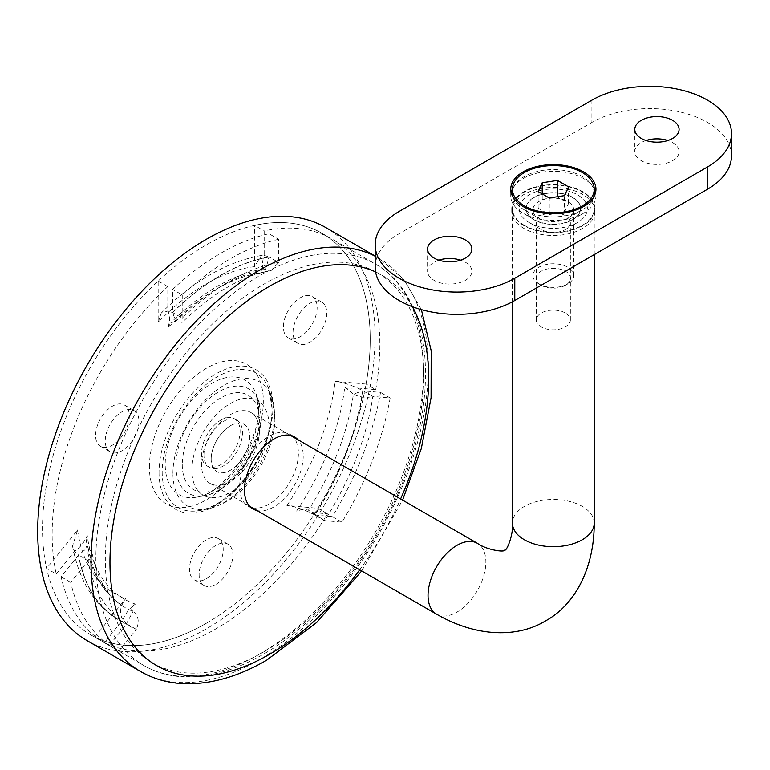 <?xml version="1.0" encoding="UTF-8"?>
<svg xmlns="http://www.w3.org/2000/svg" width="770" height="770" viewBox="0 0 770 770"><rect width="100%" height="100%" fill="white"/><g stroke="black" fill="none" stroke-linecap="round" stroke-linejoin="round"><path stroke-width="0.58" stroke-dasharray="3.85 2.89" d="M215.995 584.295A23.851 13.773 120 0 0 231.577 563.274A23.851 13.773 120 0 0 227.92 544.159A23.851 13.773 120 0 0 215.995 545.343A23.851 13.773 120 0 0 200.412 566.364A23.851 13.773 120 0 0 204.069 585.479A23.851 13.773 120 0 0 215.995 584.295M206.36 578.732A23.851 13.773 120 0 0 221.943 557.711A23.851 13.773 120 0 0 218.285 538.596A23.851 13.773 120 0 0 206.36 539.78A23.851 13.773 120 0 0 190.777 560.801A23.851 13.773 120 0 0 194.435 579.916A23.851 13.773 120 0 0 206.36 578.732M167.802 327.876L170.873 322.707L175.752 321.417L182.134 322.389C212.818 292.831 242.492 275.535 271.165 270.511L278.644 262.454L278.644 239.306L269.009 233.743A231.722 133.787 120 0 0 220.817 253.195A231.722 133.787 120 0 0 172.624 289.385L172.624 312.533A204.801 118.243 -60 0 1 269.009 256.882L264.187 255.409C261.858 262.474 261.858 268.085 264.187 272.224A184.011 106.241 120 0 0 167.802 327.876C170.141 321.061 170.141 315.45 167.802 311.051L167.802 286.604A231.722 133.787 120 0 0 56.277 574.054L46.643 568.481A231.722 133.787 120 0 1 158.168 281.04L158.168 322.312L161.219 313.082L167.802 311.051L172.624 312.533L182.259 318.097A204.801 118.243 -60 0 1 278.644 262.454L269.009 256.882L265.717 269.481L263.725 268.865L264.187 272.224M278.644 239.306A231.722 133.787 120 0 0 230.451 258.758A231.722 133.787 120 0 0 182.259 294.958L172.624 289.385M230.451 425.704A27.258 15.737 -60 0 1 244.08 424.357A27.258 15.737 -60 0 1 248.258 446.196A27.258 15.737 -60 0 1 230.451 470.22A27.258 15.737 -60 0 1 216.822 471.567A27.258 15.737 -60 0 1 212.645 449.728A27.258 15.737 -60 0 1 230.451 425.704M220.817 420.141A27.258 15.737 -60 0 1 234.446 418.784A27.258 15.737 -60 0 1 238.623 440.632A27.258 15.737 -60 0 1 220.817 464.656A27.258 15.737 -60 0 1 207.188 466.004A27.258 15.737 -60 0 1 203.001 444.165A27.258 15.737 -60 0 1 220.817 420.141M324.507 304.622A23.851 13.773 120 0 0 321.822 302.138A23.851 13.773 120 0 0 299.626 313.275A23.851 13.773 120 0 0 295.295 340.966A23.851 13.773 120 0 0 297.971 343.458A23.851 13.773 120 0 0 320.166 332.322A23.851 13.773 120 0 0 324.507 304.622M314.872 299.058A23.851 13.773 120 0 0 312.187 296.575A23.851 13.773 120 0 0 289.992 307.711A23.851 13.773 120 0 0 285.651 335.402A23.851 13.773 120 0 0 288.336 337.886A23.851 13.773 120 0 0 310.531 326.759A23.851 13.773 120 0 0 314.872 299.058M107.482 429.92A23.851 13.773 120 0 0 110.168 451.884A23.851 13.773 120 0 0 136.704 432.528A23.851 13.773 120 0 0 134.019 410.564A23.851 13.773 120 0 0 107.482 429.92M97.848 424.357A23.851 13.773 120 0 0 100.523 446.321A23.851 13.773 120 0 0 127.06 426.965A23.851 13.773 120 0 0 124.384 405.001A23.851 13.773 120 0 0 97.848 424.357M167.802 286.604L158.168 281.04M56.277 574.054L74.613 551.243C80.07 547.557 84.276 542.33 87.231 535.545A184.011 106.241 120 0 0 135.414 604.104C130.149 607.549 125.943 612.785 122.805 619.802L104.47 642.613A231.722 133.787 120 0 0 327.519 513.831L309.184 512.194L302.793 509.153L296.575 511.068A184.011 106.241 120 0 0 344.767 386.858L345.971 388.272L357.376 387.984L375.712 389.63L366.077 384.057A231.722 133.787 120 0 0 322.216 233.377A231.722 133.787 120 0 0 254.552 225.398L264.187 230.962L264.187 255.409L261.54 255.409L254.552 266.661L254.552 225.398M375.712 389.63A231.722 133.787 120 0 0 331.851 238.941A231.722 133.787 120 0 0 264.187 230.962M104.47 642.613L94.835 637.05A231.722 133.787 120 0 0 317.885 508.267L327.519 513.831M366.077 384.057L335.123 381.294C341.293 381.949 348.704 384.182 357.376 387.984L363.18 390.862A204.801 118.243 -60 0 1 314.988 515.063L309.184 512.194C300.531 508.393 293.11 506.159 286.931 505.505L317.885 508.267M94.835 637.05L125.78 598.54C120.043 606.077 119.052 613.161 122.805 619.802L126.646 623.796A204.801 118.243 -60 0 1 78.453 555.237L74.613 551.243L72.534 546.026L77.587 529.981L46.643 568.481M135.414 604.104C131.362 606.885 130.573 609.32 133.046 611.409L126.627 623.392A204.454 118.041 -60 0 1 117.175 618.628A204.454 118.041 -60 0 1 78.434 554.824L88.069 547.412L85.98 543.755L87.231 535.545M78.453 555.237L61.099 576.836A231.722 133.787 120 0 0 104.961 643.075A231.722 133.787 120 0 0 109.292 645.395L126.646 623.796L136.28 629.369C139.649 621.852 138.571 615.865 133.046 611.409A190.825 110.177 -60 0 1 124.22 606.962C108.118 597.664 97.367 579.541 91.957 552.591L88.088 560.801L70.734 582.399A231.722 133.787 120 0 0 114.595 648.638A231.722 133.787 120 0 0 118.927 650.958L136.28 629.369A204.801 118.243 -60 0 1 88.088 560.801L78.434 554.824M91.957 552.591L88.069 547.412A190.825 110.177 -60 0 0 124.22 606.962C103.748 594.055 90.995 572.986 85.98 543.755M70.734 582.399L61.099 576.836M118.927 650.958L109.292 645.395M344.767 386.858L353.401 394.23L362.718 390.698A204.454 118.041 -60 0 1 314.526 514.909L308.423 510.154L303.611 509.201L296.575 511.068M314.988 515.063L332.342 516.612A231.722 133.787 120 0 0 380.534 392.411L363.18 390.862L372.815 396.425C366.674 398.177 360.206 397.445 353.401 394.23A190.825 110.177 -60 0 1 308.423 510.154L324.622 520.626L341.976 522.175A231.722 133.787 120 0 0 390.169 397.975L372.815 396.425A204.801 118.243 -60 0 1 324.622 520.626L314.526 514.909M341.976 522.175L332.342 516.612M390.169 397.975L380.534 392.411M271.165 270.511L265.717 269.481A190.825 110.177 -60 0 0 175.752 321.417L172.624 312.533M269.009 256.882L269.009 233.743M182.259 294.958L182.134 322.389M541.291 229.547L529.24 222.588A34.072 19.674 180 0 1 529.24 194.762A34.072 19.674 180 0 1 577.433 194.762A34.072 19.674 180 0 1 577.433 222.588A34.072 19.674 180 0 1 529.24 222.588L541.291 229.547A17.036 9.837 0 0 0 565.382 229.547A17.036 9.837 0 0 0 570.368 222.588A17.036 9.837 0 0 0 565.382 215.629A17.036 9.837 0 0 0 546.816 213.502A17.036 9.837 0 0 0 536.295 222.588A17.036 9.837 0 0 0 541.291 229.547M565.382 313.015A17.036 9.837 0 0 0 546.816 310.887A17.036 9.837 0 0 0 536.295 319.974A17.036 9.837 0 0 0 541.291 326.923A17.036 9.837 0 0 0 559.857 329.06A17.036 9.837 0 0 0 570.368 319.974A17.036 9.837 0 0 0 565.382 313.015M203.944 454.916A27.258 15.737 -60 0 1 215.85 427.485A27.258 15.737 -60 0 1 236.852 420.179A27.258 15.737 -60 0 1 242.502 432.663A27.258 15.737 -60 0 1 230.605 460.094A27.258 15.737 -60 0 1 209.594 467.4A27.258 15.737 -60 0 1 203.944 454.916M211.173 459.093A27.258 15.737 -60 0 1 223.079 431.652A27.258 15.737 -60 0 1 244.08 424.357A27.258 15.737 -60 0 1 249.73 436.831A27.258 15.737 -60 0 1 237.834 464.262A27.258 15.737 -60 0 1 216.822 471.567A27.258 15.737 -60 0 1 211.173 459.093M524.418 225.369A40.887 23.61 0 0 0 568.982 230.49A40.887 23.61 0 0 0 594.228 208.68A40.887 23.61 0 0 0 582.245 191.98A40.887 23.61 0 0 0 537.681 186.869A40.887 23.61 0 0 0 512.445 208.68A40.887 23.61 0 0 0 524.418 225.369M259.365 431.267A40.887 23.61 120 0 0 250.895 412.547A40.887 23.61 120 0 0 219.392 423.5A40.887 23.61 120 0 0 201.538 464.656A40.887 23.61 120 0 0 210.008 483.377A40.887 23.61 120 0 0 241.52 472.424A40.887 23.61 120 0 0 259.365 431.267M257.132 510.577A41.57 24.005 120 0 0 273.822 506.949A41.57 24.005 120 0 0 299.857 473.752A41.57 24.005 120 0 0 298.019 439.757M87.087 640.63A238.536 137.715 120 0 0 206.36 628.811A238.536 137.715 120 0 0 362.189 418.611A238.536 137.715 120 0 0 325.623 227.468M206.36 623.248A231.722 133.787 120 0 0 357.732 419.053A231.722 133.787 120 0 0 322.216 233.377A231.722 133.787 120 0 0 206.36 244.85A231.722 133.787 120 0 0 54.978 449.045A231.722 133.787 120 0 0 90.494 634.721A231.722 133.787 120 0 0 206.36 623.248M252.31 507.796A41.57 24.005 120 0 0 269 504.167A41.57 24.005 120 0 0 295.035 470.971A41.57 24.005 120 0 0 293.197 436.965M292.061 435.849A41.57 24.005 120 0 0 289.789 434.213A41.57 24.005 120 0 0 269 436.272A41.57 24.005 120 0 0 241.847 472.905A41.57 24.005 120 0 0 248.219 506.217A41.57 24.005 120 0 0 250.77 507.372M541.194 285.247A17.171 9.914 0 0 0 565.478 285.247A17.171 9.914 0 0 0 565.478 271.223A17.171 9.914 0 0 0 541.194 271.223A17.171 9.914 0 0 0 541.194 285.247L538.875 283.909A20.444 11.8 0 0 0 567.788 283.909A20.444 11.8 0 0 0 573.785 275.564A20.444 11.8 0 0 0 567.788 267.219A20.444 11.8 0 0 0 545.506 264.659A20.444 11.8 0 0 0 532.888 275.564A20.444 11.8 0 0 0 538.875 283.909L541.194 285.247M513.013 197.12A40.887 23.61 0 0 0 524.418 209.902L538.875 218.247A20.444 11.8 0 0 0 567.788 218.247A20.444 11.8 0 0 0 573.785 209.902A20.444 11.8 0 0 0 567.788 201.557A20.444 11.8 0 0 0 545.506 198.997A20.444 11.8 0 0 0 532.888 209.902A20.444 11.8 0 0 0 538.875 218.247L524.418 209.902A40.887 23.61 0 0 0 582.245 209.902A40.887 23.61 0 0 0 593.66 197.12M594.228 193.212A40.887 23.61 0 0 0 582.245 176.513A40.887 23.61 0 0 0 537.681 171.392A40.887 23.61 0 0 0 512.445 193.212M564.468 212.183L568.539 203.405L557.413 196.985L542.205 199.334L538.134 208.112L549.26 214.541L564.468 212.183L564.468 195.628M549.26 214.541L549.26 197.977M538.134 208.112L538.134 191.557M542.205 199.334L542.205 193.905M568.539 203.405L568.539 186.85M594.228 188.987A42.6 24.592 0 0 0 583.458 178.486A42.6 24.592 0 0 0 512.445 188.987M511.136 192.538A42.6 24.592 0 0 0 510.741 195.878A42.6 24.592 0 0 0 523.215 213.271L523.215 213.271A42.6 24.592 0 0 0 583.458 213.271A42.6 24.592 0 0 0 595.932 195.878A42.6 24.592 0 0 0 595.537 192.538M534.062 219.527L523.215 213.271L534.053 219.527A27.258 15.737 0 0 0 534.062 219.527A27.258 15.737 0 0 0 572.611 219.527A27.258 15.737 0 0 0 580.599 208.401A27.258 15.737 0 0 0 572.611 197.274A27.258 15.737 0 0 0 542.898 193.857A27.258 15.737 0 0 0 526.074 208.401A27.258 15.737 0 0 0 534.053 219.527M534.062 219.806A27.258 15.737 180 0 1 526.074 208.68A27.258 15.737 180 0 1 542.898 194.136A27.258 15.737 180 0 1 572.611 197.553A27.258 15.737 180 0 1 580.599 208.68A27.258 15.737 180 0 1 563.765 223.223A27.258 15.737 180 0 1 534.062 219.806M523.937 228.43A41.57 24.005 180 0 1 511.761 211.461A41.57 24.005 180 0 1 537.422 189.285A41.57 24.005 180 0 1 582.726 194.492A41.57 24.005 180 0 1 594.912 211.461A41.57 24.005 180 0 1 569.242 233.637A41.57 24.005 180 0 1 523.937 228.43M523.937 225.649A41.57 24.005 180 0 1 511.761 208.68A41.57 24.005 180 0 1 537.422 186.504A41.57 24.005 180 0 1 582.726 191.701A41.57 24.005 180 0 1 594.912 208.68A41.57 24.005 180 0 1 569.242 230.856A41.57 24.005 180 0 1 523.937 225.649M438.813 260.154A22.147 12.792 0 0 0 427.571 271.281A22.147 12.792 0 0 0 434.059 280.319A22.147 12.792 0 0 0 458.198 283.091A22.147 12.792 0 0 0 471.875 271.281A22.147 12.792 0 0 0 465.388 262.233A22.147 12.792 0 0 0 460.633 260.154M646.04 140.515A22.147 12.792 0 0 0 634.798 151.642A22.147 12.792 0 0 0 641.285 160.68A22.147 12.792 0 0 0 665.424 163.452A22.147 12.792 0 0 0 679.092 151.642A22.147 12.792 0 0 0 672.605 142.594A22.147 12.792 0 0 0 667.86 140.515M731.5 155.809A81.784 47.22 0 0 0 707.543 122.43A81.784 47.22 0 0 0 591.889 122.43L399.12 233.714A81.784 47.22 0 0 0 375.173 267.103M172.932 473.377A71.802 41.455 -60 0 1 215.542 390.919A71.802 41.455 -60 0 1 271.858 397.657A71.802 41.455 -60 0 1 274.486 414.751A71.802 41.455 -60 0 1 207.582 508.97A71.802 41.455 -60 0 1 172.932 473.377M269 425.704A54.516 31.474 120 0 0 230.451 403.451A54.516 31.474 120 0 0 191.903 470.22A54.516 31.474 120 0 0 230.451 492.473A54.516 31.474 120 0 0 269 425.704M159.024 472.501A80.561 46.518 120 0 0 215.995 505.399A80.561 46.518 120 0 0 272.965 406.724A80.561 46.518 120 0 0 215.995 373.835A80.561 46.518 120 0 0 159.024 472.501M162.191 471.981A77.683 44.852 120 0 0 199.68 510.481A77.683 44.852 120 0 0 272.051 408.552A77.683 44.852 120 0 0 269.202 390.053A77.683 44.852 120 0 0 208.285 382.767A77.683 44.852 120 0 0 162.191 471.981M182.269 464.647A54.516 31.474 120 0 0 220.817 486.909A54.516 31.474 120 0 0 259.355 420.141A54.516 31.474 120 0 0 220.817 397.888A54.516 31.474 120 0 0 182.269 464.647M261.184 416.493A60.272 34.804 -60 0 1 205.032 495.582A60.272 34.804 -60 0 1 175.945 465.706A60.272 34.804 -60 0 1 211.712 396.483A60.272 34.804 -60 0 1 258.98 402.132A60.272 34.804 -60 0 1 261.184 416.493M258.758 410.285A66.153 38.192 120 0 0 256.333 394.538A66.153 38.192 120 0 0 204.454 388.33A66.153 38.192 120 0 0 165.203 464.3A66.153 38.192 120 0 0 197.13 497.093A66.153 38.192 120 0 0 258.758 410.285M149.39 466.938A80.561 46.518 -60 0 1 206.36 368.272A80.561 46.518 -60 0 1 263.321 401.16A80.561 46.518 -60 0 1 206.36 499.826A80.561 46.518 -60 0 1 149.39 466.938M254.552 266.661A184.011 106.241 120 0 0 158.168 322.312M286.931 505.505A184.011 106.241 120 0 0 335.123 381.294M77.587 529.981A184.011 106.241 120 0 0 125.78 598.54M172.384 312.687A204.454 118.041 -60 0 1 268.769 257.045M436.503 614.142A40.887 23.61 120 0 0 456.957 612.121A40.887 23.61 120 0 0 485.87 562.033A40.887 23.61 120 0 0 477.4 543.312M594.228 523.08A40.887 23.61 0 0 0 582.245 506.391A40.887 23.61 0 0 0 524.418 506.391A40.887 23.61 0 0 0 512.445 523.08M140.429 671.421A238.536 137.715 120 0 0 259.692 659.611A238.536 137.715 120 0 0 415.531 449.411A238.536 137.715 120 0 0 378.965 258.268A238.536 137.715 120 0 0 375.173 256.208M259.692 654.048A231.722 133.787 120 0 0 411.074 449.853A231.722 133.787 120 0 0 375.558 264.168A231.722 133.787 120 0 0 259.692 275.641A231.722 133.787 120 0 0 108.32 479.835A231.722 133.787 120 0 0 143.836 665.521A231.722 133.787 120 0 0 259.692 654.048M264.514 651.449A225.138 129.986 120 0 0 423.712 375.712A225.138 129.986 120 0 0 264.514 283.803A225.138 129.986 120 0 0 105.317 559.54A225.138 129.986 120 0 0 264.514 651.449M359.696 569.8A225.379 130.12 120 0 0 400.592 498.97M412.364 306.691A225.379 130.12 120 0 0 375.596 271.916M591.889 100.167L591.889 122.43M399.12 211.461L399.12 233.714M218.285 538.596L227.92 544.159M271.858 397.657L274.986 417.359C274.736 433.654 270.049 449.738 260.924 465.629C248.383 485.735 234.176 502.3 207.582 508.97L199.68 510.481C232.569 506.208 273.6 448.862 271.964 408.119L269.202 390.053L271.858 397.657M261.357 417.359C262.06 449.343 232.742 491.173 205.032 495.582L197.13 497.093C221.173 495.591 260.828 442.24 258.335 408.119L256.333 394.538L258.98 402.132L261.357 417.359M234.446 418.784L236.852 420.179M312.187 296.575L321.822 302.138M100.523 446.321L110.168 451.884M124.384 405.001L134.019 410.564M288.336 337.886L297.971 343.458M90.494 634.721L143.836 665.521C155.521 672.22 168.476 675.983 182.731 676.801C208.208 678.033 234.994 670.554 263.099 654.385C324.825 619.465 383.98 542.07 409.746 463.039C439.429 376.241 426.695 292.629 375.558 264.168L331.851 238.941M72.534 546.026C78.973 580.407 93.853 604.604 117.175 618.628C96.953 606.115 84.074 584.892 78.54 554.978M261.54 255.419C226.669 261.79 193.222 281.012 161.219 313.082M104.961 643.075L114.595 648.638M207.188 466.004L209.594 467.4M303.611 509.201L302.793 509.153M314.776 515.014L315.835 515.553M268.894 257.074C236.814 262.897 204.714 281.435 172.576 312.687M263.725 268.865C232.251 274.495 201.307 292.436 170.873 322.707M194.435 579.916L204.069 585.479M536.295 319.974L536.295 222.588M594.228 254.629L594.228 208.68M250.895 412.547L290.521 435.425M512.445 301.792L512.445 208.68M210.008 483.377L249.634 506.256M570.368 319.974L570.368 222.588M565.382 229.547L577.433 222.588M289.789 434.213L294.612 436.994M248.219 506.217L253.041 509.009M375.173 256.073L378.965 258.268L403.961 279.616L421.373 309.617M361.698 570.955L402.585 500.125M565.478 285.247L567.788 283.909M573.785 275.564L573.785 209.902M567.788 218.247L582.245 209.902M532.888 275.564L532.888 209.902M510.741 195.878L510.741 189.199M511.761 208.68L511.761 211.461M427.571 249.018L427.571 271.281M634.798 129.379L634.798 151.642M679.092 129.379L679.092 151.642M471.875 249.018L471.875 271.281M594.912 208.68L594.912 211.461M572.611 219.527L583.458 213.271M595.932 195.878L595.932 189.199"/><path stroke-width="1.16" d="M298.019 439.757A41.57 24.005 120 0 0 294.612 436.994A41.57 24.005 120 0 0 273.822 439.054A41.57 24.005 120 0 0 246.669 475.696A41.57 24.005 120 0 0 253.041 509.009A41.57 24.005 120 0 0 257.132 510.577M375.173 256.073L325.623 227.468A238.536 137.715 120 0 0 206.36 239.287A238.536 137.715 120 0 0 50.531 449.488A238.536 137.715 120 0 0 87.087 640.63L140.429 671.421C153.394 678.842 167.716 682.923 183.395 683.664C210.162 684.636 237.863 676.84 266.507 660.285L316.614 622.526L361.698 570.955M293.197 436.965A41.57 24.005 120 0 0 292.061 435.849M250.77 507.372A41.57 24.005 120 0 0 252.31 507.796M593.66 197.12A40.887 23.61 0 0 0 594.228 193.212L594.228 189.199A40.887 23.61 0 0 0 582.245 172.509A40.887 23.61 0 0 0 537.681 167.388A40.887 23.61 0 0 0 512.445 189.199A40.887 23.61 0 0 0 524.418 205.898A40.887 23.61 0 0 0 568.982 211.009A40.887 23.61 0 0 0 594.228 189.199M549.26 197.977L564.468 195.628L568.539 186.85L557.413 180.421L542.205 182.779L538.134 191.557L549.26 197.977M512.445 189.199L512.445 193.212A40.887 23.61 0 0 0 513.013 197.12M542.205 193.905L542.205 182.779M557.413 196.716L557.413 180.421M583.458 171.816A42.6 24.592 0 0 0 537.037 166.484A42.6 24.592 0 0 0 510.741 189.199A42.6 24.592 0 0 0 523.215 206.591A42.6 24.592 0 0 0 569.636 211.923A42.6 24.592 0 0 0 595.932 189.199A42.6 24.592 0 0 0 583.458 171.816M512.445 188.987A42.6 24.592 0 0 0 511.136 192.538M460.633 260.154A22.147 12.792 0 0 0 438.813 260.154M465.388 239.98A22.147 12.792 0 0 0 441.249 237.208A22.147 12.792 0 0 0 427.571 249.018A22.147 12.792 0 0 0 434.059 258.065A22.147 12.792 0 0 0 458.198 260.838A22.147 12.792 0 0 0 471.875 249.018A22.147 12.792 0 0 0 465.388 239.98M667.86 140.515A22.147 12.792 0 0 0 646.04 140.515M672.605 120.341A22.147 12.792 0 0 0 648.465 117.569A22.147 12.792 0 0 0 634.798 129.379A22.147 12.792 0 0 0 641.285 138.427A22.147 12.792 0 0 0 665.424 141.199A22.147 12.792 0 0 0 679.092 129.379A22.147 12.792 0 0 0 672.605 120.341M707.543 100.167A81.784 47.22 0 0 0 591.889 100.167L399.12 211.461A81.784 47.22 0 0 0 375.173 244.85A81.784 47.22 0 0 0 425.656 288.471A81.784 47.22 0 0 0 514.784 278.239L707.543 166.946A81.784 47.22 0 0 0 731.5 133.556A81.784 47.22 0 0 0 707.543 100.167M375.173 244.85L375.173 267.103A81.784 47.22 0 0 0 425.656 310.733A81.784 47.22 0 0 0 514.784 300.493L707.543 189.199A81.784 47.22 0 0 0 731.5 155.809L731.5 133.556M595.537 192.538A42.6 24.592 0 0 0 594.228 188.987M290.521 435.425L477.4 543.312A40.887 23.61 120 0 0 456.957 545.343A40.887 23.61 120 0 0 428.033 595.422A40.887 23.61 120 0 0 436.503 614.142C476.312 637.213 517.507 638.022 545.545 620.889C574.353 605.22 594.296 569.165 594.228 523.08L594.228 254.629M477.4 543.312C486.592 549.982 504.87 552.571 504.658 550.069C506.718 551.503 513.619 534.38 512.445 523.08A40.887 23.61 0 0 0 524.418 539.78A40.887 23.61 0 0 0 582.245 539.78A40.887 23.61 0 0 0 594.228 523.08M375.596 271.916A225.379 130.12 120 0 0 269.327 286.382A225.379 130.12 120 0 0 109.966 562.418A225.379 130.12 120 0 0 269.327 654.423A225.379 130.12 120 0 0 359.696 569.8M375.173 256.208A238.536 137.715 120 0 0 259.692 270.078A238.536 137.715 120 0 0 103.863 480.278A238.536 137.715 120 0 0 140.429 671.421M400.592 498.97A225.379 130.12 120 0 0 412.364 306.691M707.543 166.946L707.543 189.199M514.784 278.239L514.784 300.493M512.445 523.08L512.445 301.792M249.634 506.256L436.503 614.142M402.585 500.125L421.325 448.486L431.075 397.782L431.181 350.687L421.373 309.617"/></g></svg>
